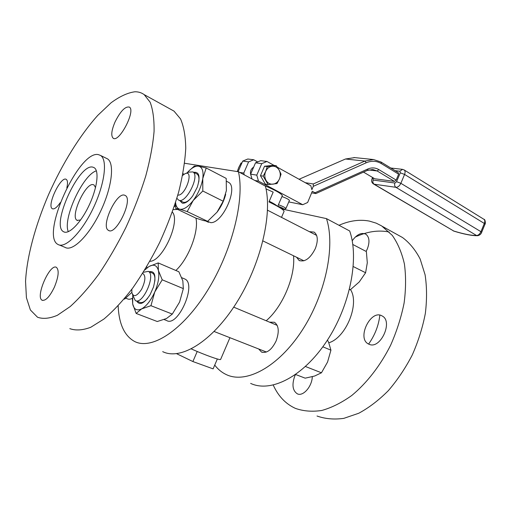 <?xml version="1.0" encoding="UTF-8"?>
<svg xmlns="http://www.w3.org/2000/svg" width="511" height="511" viewBox="0 0 511 511"><rect width="100%" height="100%" fill="white"/><g stroke="black" fill="none" stroke-linecap="round" stroke-linejoin="round"><path stroke-width="0.77" d="M214.729 365.084C217.948 369.338 221.831 372.519 226.373 374.633C245.88 384.029 277.978 367.288 301.752 330.949C325.59 294.732 335.586 246.098 326.465 218.619L281.797 208.967M296.546 257.225L299.088 260.438C304.882 262.354 310.292 258.413 315.306 248.627C318.27 240.668 317.887 235.169 314.156 232.122L309.321 231.643M258.687 348.987L261.504 352.034C266.819 353.586 271.686 349.901 276.106 340.99C279.408 331.805 278.859 325.564 274.452 322.262L269.546 322.16M326.465 218.619L349.671 230.972C359.412 258.323 350.105 306.115 326.548 341.444C303.061 376.882 270.721 392.94 250.645 383.397M293.531 255.768C295.588 276.055 282.755 306.734 266.199 320.755M350.514 289.635C359.878 303.668 345.992 337.867 328.803 342.779M352.794 244.475L366.368 251.559L367.3 262.75L365.601 272.746L353.267 266.557M349.441 289.545L350.322 289.769L359.246 281.951L365.601 272.746M349.486 289.373L350.322 289.769M305.476 366.508L321.451 372.787L327.57 362.031L330.93 350.176L328.688 342.53L327.481 340.019M322.831 346.803L330.93 350.176M295.626 374.499L305.195 378.166L314.623 376.039L321.451 372.787M338.991 225.287C349.55 220.643 359.693 219.245 369.421 221.103L376.205 223.154L381.66 225.919L392.25 235.341C397.73 243.115 401.78 252.619 404.386 263.861C406.041 275.94 405.951 288.983 404.112 302.991C401.25 317.254 396.74 331.358 390.589 345.289C380.337 365.633 366.777 383.09 351.823 395.437C341.718 402.674 331.722 407.682 321.841 410.454C312.247 411.917 303.425 411.221 295.384 408.372C285.598 403.875 278.227 396.114 273.257 385.09M352.207 240.796C356.838 234.408 361.392 232.211 365.87 234.204C369.408 237.04 369.907 241.927 367.358 248.87L366.106 251.418M369.07 344.267L368.463 343.986C356.461 338.346 370.814 308.861 382.113 315.951C393.483 321.33 380.363 349.837 369.07 344.267M312.304 376.722C311.991 386.693 302.927 396.855 297.249 393.789C292.573 390.57 291.749 384.642 294.79 376.019L295.415 374.652M397.705 234.862L402.527 237.532C409.573 242.802 415.449 249.962 420.151 259.013L425.095 274.816C426.921 286.76 427.011 299.631 425.344 313.422C422.648 327.449 418.298 341.291 412.288 354.941C405.434 368.144 397.456 380.037 388.354 390.634C378.823 400.209 368.968 407.74 358.779 413.239L343.814 418.362C334.13 419.697 325.2 418.918 317.018 416.018M355.202 237.13C366.936 231.54 378.274 229.835 389.21 232.013M124.205 298.941L124.614 299.101L131.825 292.381M125.77 298.194L127.443 298.846C128.823 299.529 130.49 299.318 132.445 298.207M146.919 267.917L146.804 266.601M162.696 351.638C180.511 360.568 211.778 341.961 236.248 303.247C260.776 264.647 272.721 213.828 265.388 186.093L238.439 171.747L184.586 163.258M225.69 194.301C224.029 200.797 221.142 206.757 217.034 212.174L223.179 201.225L226.386 190.59L226.207 178.416L206.208 167.978L202.778 178.511L202.81 191.005L193.203 200.484L187.205 211.567L179.661 209.191L175.758 208.526L175.42 202.982M379.845 315.166C378.645 325.571 374.895 335.203 368.597 344.056M118.143 305.821C118.935 324.025 124.448 335.925 134.687 341.527C151.678 350.22 182.484 330.758 207.236 290.976C232.045 251.31 244.91 199.552 238.439 171.747M184.043 174.302L183.008 173.676M174.168 206.808L175.503 205.428M208.66 221.838L208.462 222.298L208.073 222.113M207.364 221.32L210.819 222.668C222.898 223.135 238.592 187.269 228.532 182.312L227.695 181.878M164.127 319.547L166.567 320.493C177.854 327.704 197.061 284.193 184.918 279.044L184.017 278.661M175.854 270.485C188.623 258.764 199.022 231.451 195.956 218.146M206.042 221.142L208.462 222.298M175.758 208.526L195.783 218.088L203.289 220.496L207.594 221.333L217.034 212.174M136.15 313.441L157.267 321.521L166.471 318.532L172.303 314.086L179.597 302.052L183.347 288.613L182.823 280.826L178.876 271.775L158.206 262.916L158.391 270.491L162.223 279.804L154.763 291.992L150.949 305.693L141.636 308.9L136.15 313.441L132.681 303.949L132.419 298.603M149.857 261.319C162.492 261.472 180.805 221.295 172.36 212.039M191.325 348.936C204.758 354.953 219.915 360.376 220.599 359.488L220.675 359.31M266.02 188.878L273.181 192.123L268.971 201.909C278.54 206.546 283.586 209.682 284.097 211.324L283.975 211.605M207.594 221.333L187.205 211.567M223.179 201.225L202.81 191.005M188.955 170.866L194.295 166.12L198.46 166.152L206.208 167.978M144.837 269.885L149.071 266.461L158.206 262.916M183.347 288.613L162.223 279.804M172.303 314.086L150.949 305.693M187.083 172.865C191.338 168.055 195.125 165.82 198.46 166.152C202.247 167.008 203.691 171.128 202.778 178.511C201.462 186.208 198.268 193.535 193.203 200.484C188.042 207.019 183.526 209.925 179.661 209.191C177.298 208.482 175.937 206.259 175.573 202.509M144.76 270L149.071 266.461C153.792 263.906 156.903 265.247 158.391 270.491C159.534 276.266 158.321 283.433 154.763 291.992C150.917 300.423 146.542 306.057 141.636 308.9C136.878 311.103 133.895 309.455 132.681 303.949L132.758 295.46M217.347 358.984L213.106 368.865L192.883 361.545L176.608 353.689M197.22 351.491L192.883 361.545M179.757 200.574L182.293 203.161C185.365 203.64 188.866 201.174 192.807 195.77L197.291 187.154C200.484 176.627 199.296 171.69 193.72 172.335M136.737 301.12C139.79 305.699 144.249 303.547 150.1 294.655L153.485 287.041C156.36 275.812 154.91 270.702 149.135 271.724M69.803 328.643C75.711 330.745 82.693 330.291 90.754 327.283L103.912 319.056C113.333 311.084 122.927 300.755 132.707 288.063C142.352 274.228 151.333 259.051 159.643 242.527C167.34 225.632 173.663 208.865 178.626 192.213C182.657 176.078 185.033 161.419 185.755 148.228C185.519 136.201 183.788 126.434 180.555 118.942L174.008 111.123L170.54 109.201M178.939 200.171L183.411 202.292C185.391 202.695 187.741 201.513 190.462 198.747M198.741 182.018C199.322 177.943 198.753 175.286 197.048 174.047L196.499 173.759M135.894 300.794L139.675 302.276C141.854 303.253 144.498 301.95 147.602 298.379M154.846 281.152C155.191 276.968 154.45 274.311 152.623 273.181L152.035 272.938M134.885 91.776C127.629 92.759 119.683 96.438 111.047 102.807L97.786 115.371C79.818 135.389 62.227 163.942 48.583 194.563C35.4 225.306 26.84 256.675 25.55 281.35L26.419 297.709L30.392 309.992L37.533 317.235C43.033 319.196 49.656 318.545 57.398 315.281L70.173 306.581C79.397 298.252 88.882 287.527 98.636 274.394C108.3 260.105 117.389 244.475 125.891 227.51C133.818 210.187 140.436 193.037 145.744 176.059C150.151 159.643 152.923 144.779 154.066 131.468C154.265 119.37 152.955 109.616 150.138 102.213L144.179 94.624C141.477 92.67 138.379 91.725 134.885 91.776M114.956 122.142C111.481 130.433 110.868 135.779 113.123 138.162C118.891 143.31 136.022 110.67 129.385 107.099C125.227 106.179 120.411 111.194 114.956 122.142M66.832 187.856C67.867 183.264 67.688 180.447 66.283 179.412C61.013 175.343 46.437 205.952 52.339 208.705L52.576 208.82C54.498 209.325 57.066 207.262 60.279 202.618M54.409 287.112C58.586 276.745 59.27 270.172 56.466 267.387C49.963 262.929 34.991 297.255 42.17 300.257C45.696 301.017 49.778 296.635 54.409 287.112M124.524 195.17C116.304 192.066 100.52 226.501 108.428 230.34C115.818 236.108 133.531 199.488 125.272 195.502L124.524 195.17M177.221 198.613L178.384 199.903C185.174 205.23 200.446 175.867 192.909 171.92L188.827 172.098L185.308 173.644M132.451 294.47L135.306 300.557C142.588 305.386 156.219 274.739 148.311 271.373L143.355 272.286M59.295 244.986L65.082 247.369C72.358 251.961 88.876 235.878 100.36 211.784C111.935 187.748 114.841 163.277 107.489 158.864L106.186 158.225M177.815 195.106C185.64 196.186 194.595 168.656 184.778 173.881L182.593 175.458M131.87 289.2L131.851 292.567C133.531 297.536 136.776 296.45 141.592 289.309C145.558 280.897 145.916 275.582 142.671 273.366M98.463 154.641C78.994 149.653 40.03 235.635 57.967 244.443C65.095 248.985 81.536 232.748 93.085 208.52C104.723 184.356 107.808 159.828 100.584 155.478L98.463 154.641M92.874 167.148C79.103 162.862 50.563 225.472 63.536 231.719C68.71 235.041 80.559 223.243 88.831 205.888C97.173 188.572 99.466 170.846 94.203 167.704L92.874 167.148M269.227 201.321L276.457 205.709M96.375 170.821C82.846 174.781 62.47 218.88 68.308 231.681M269.265 201.238C273.577 203.41 276.253 205.058 277.294 206.176M95.531 187.588L94.037 184.988L93.411 184.714C85.791 181.814 69.713 216.888 77.097 220.356L80.597 219.986M264.411 185.576C275.084 190.041 281.063 193.388 282.347 195.604L282.251 195.828M288.772 201.922L302.742 204.713L307.641 202.49L312.298 191.28L314.993 192.762L367.773 169.032C371.65 167.384 375.336 167.57 378.823 169.595L396.166 180.076L398.644 174.174L381.353 163.603C376.607 160.812 371.58 160.531 366.278 162.76L313.294 186.33L311.87 189.67L310.835 185.774L277.313 167.199M254.848 180.479L258.489 181.098L302.742 204.713M289.424 200.401L289.45 200.338C288.498 199.258 285.994 198 281.938 196.563M257.665 161.923L253.743 159.771L248.608 161.885L243.76 173.063L244.284 174.858M253.692 167.052C250.562 169.211 249.7 172.156 251.118 175.886M239.716 172.424L243.76 173.063M253.743 159.771L247.803 159.01L242.712 161.093L238.107 171.696M274.081 165.404L266.972 161.47L261.741 163.648L256.778 175.132L258.489 181.098M269.751 165.705L267.362 165.947M263.593 168.413L261.268 173.804M261.504 177.521L263.944 181.737M252.012 178.971L250.614 174.155L256.778 175.132M250.614 174.155L255.526 162.811L260.712 160.665L266.972 161.47M285.873 208.571L285.968 208.475C284.991 207.44 282.481 206.195 278.431 204.732M242.712 161.093L248.608 161.885M354.672 157.605L345.493 159.004L299.076 179.259M311.748 192.864L315.836 193.58L314.993 192.762M313.294 186.33L313.294 183.96L305.265 182.689M315.836 193.58L367.147 170.476L372.743 169.499L377.182 170.974L394.518 181.418L396.166 180.076M398.644 174.174L398.229 172.577L380.97 162L373.515 159.541L364.892 161.08L313.294 183.96M255.526 162.811L261.741 163.648M280.711 208.226L284.129 209.255C283.286 208.309 281.171 207.3 277.786 206.227M363.513 172.111L374.716 178.761L394.518 181.418M241.939 162.868L241.071 162.99L238.752 167.442L237.283 171.562M241.844 163.092L241.071 162.99M268.103 184.618L265.337 184.139L260.45 175.695L264.532 166.241L273.449 165.321L276.253 165.698L279.07 170.01L281.05 174.181L279.44 178.946L277 183.583L268.103 184.618L263.203 176.135L265.663 171.434L267.304 166.624L276.253 165.698M260.45 175.695L263.203 176.135M264.532 166.241L267.304 166.624M403.997 169.844L404.195 169.971C405.229 170.872 405.357 172.36 404.578 174.43L400.854 183.308C399.532 185.978 397.884 187.313 395.904 187.313L374.141 184.196L453.762 231.029L373.618 184.037M395.118 170.668L399.877 171.223L400.292 172.82L396.568 181.692L400.854 183.308L480.947 231.687C479.676 234.242 478.181 235.494 476.469 235.443L477.766 235.692M483.808 219.232L484 219.353C484.926 220.113 485.035 221.48 484.326 223.454L485.009 224.182M279.44 178.946C278.029 181.973 275.876 183.717 272.976 184.171C270.057 184.394 267.751 183.155 266.065 180.453C264.545 177.604 264.411 174.602 265.663 171.434C267.1 168.375 269.278 166.637 272.203 166.216C275.135 166.037 277.422 167.301 279.07 170.01C280.552 172.846 280.673 175.822 279.44 178.946M396.568 181.692L394.92 183.027C394.307 184.899 394.633 186.33 395.904 187.313L476.469 235.443C471.455 235.584 463.886 234.115 453.762 231.029L453.979 231.151C464.192 234.3 472.1 235.814 477.689 235.692M367.147 170.476L367.773 169.032M345.493 159.004L364.892 161.08L366.278 162.76M394.92 183.027L373.151 180.057L373.1 177.802M368.578 169.933L377.182 170.974L378.823 169.595M380.97 162L381.353 163.603M402.547 169.358L399.877 171.223M373.151 180.057C372.557 181.865 372.889 183.245 374.141 184.196L373.432 183.928C371.593 182.568 371.146 180.798 372.091 178.633L372.8 178.505M477.721 235.692C479.74 235.213 481.055 234.102 481.656 232.358L480.947 231.687L484.326 223.454L404.578 174.43L400.292 172.82M484 219.353C485.195 218.925 485.763 224.137 485.028 224.144L481.637 232.396M299.836 260.802L299.088 260.438M262.296 352.347L261.504 352.034M316.641 235.399L267.515 210.193M303.943 260.814L262.948 240.93M277.205 325.366L233.712 307.149M266.448 352.028L214.147 331.505M382.528 226.469L402.527 237.532M368.463 343.986L369.383 344.388M297.249 393.789L297.97 394.058M183.615 173.983L182.938 173.638M228.532 182.312L226.507 181.258M184.918 279.044L181.775 277.709M173.223 209.587L177.649 209.433M220.599 359.488L229.937 337.701M281.504 217.373L284.097 211.324M174.008 111.123L144.179 94.624M113.57 138.392L113.123 138.162M52.703 208.865L52.339 208.705M42.669 300.436L42.17 300.257M109.079 230.621L108.428 230.34M197.048 174.047L192.909 171.92M152.623 273.181L148.311 271.373M107.489 158.864L100.584 155.478M64.488 232.122L63.536 231.719M277.709 206.412L282.347 195.604M77.627 220.586L77.097 220.356M289.45 200.338L285.968 208.475M284.129 209.255L285.911 208.558M353.957 157.529L373.515 159.541M483.994 219.353L404.195 169.971L402.457 169.345L390.806 168.023M372.57 177.489L372.11 178.582M453.116 230.787L453.928 231.138"/></g></svg>
